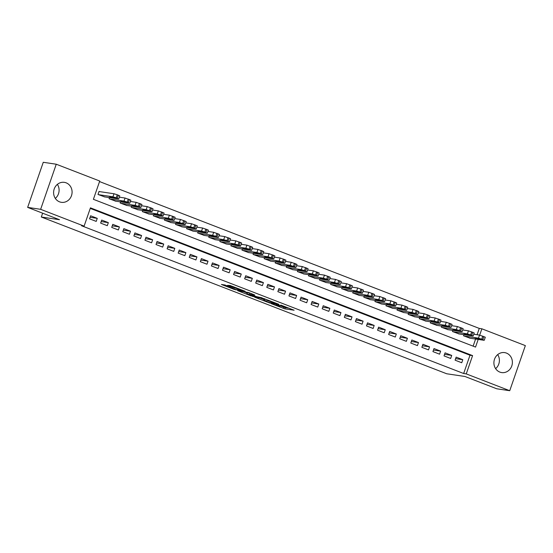 <?xml version="1.0" encoding="UTF-8"?>
<svg xmlns="http://www.w3.org/2000/svg" width="553" height="553" viewBox="0 0 553 553"><rect width="100%" height="100%" fill="white"/><g stroke="black" fill="none" stroke-linecap="round" stroke-linejoin="round"><path stroke-width="0.83" d="M271.281 303.659L284.836 308.864L294.127 310.219L280.765 305.062L284.878 306.97L276.023 304.364L279.77 306.286L271.281 303.659M57.388 184.356A10.092 9.228 -81.6 0 1 55.314 198.389M66.139 182.829A10.092 9.228 -81.6 0 1 71.772 194.691A10.092 9.228 -81.6 0 1 61.362 202.322A10.092 9.228 -81.6 0 1 59.551 201.845A10.092 9.228 -81.6 0 1 53.918 189.976A10.092 9.228 -81.6 0 1 64.321 182.352A10.092 9.228 -81.6 0 1 66.139 182.829M497.686 354.611A10.092 9.228 -81.6 0 1 495.612 368.644M506.437 353.084A10.092 9.228 -81.6 0 1 512.071 364.945A10.092 9.228 -81.6 0 1 501.661 372.577A10.092 9.228 -81.6 0 1 499.85 372.093A10.092 9.228 -81.6 0 1 494.216 360.231A10.092 9.228 -81.6 0 1 504.619 352.607A10.092 9.228 -81.6 0 1 506.437 353.084M225.023 285.002L221.428 284.47L234.258 289.426L245.145 291.279L230.027 285.479L227.497 285.369L242.249 290.449L235.903 289.565L225.023 285.002M477.087 334.738L479.278 328.413L481.877 328.8L525.35 345.611L509.735 390.708L496.746 388.78L464.9 376.469L446.72 373.773L41.316 217.011L59.496 219.707L27.65 207.389L40.639 209.317L56.254 164.22L99.727 181.031L93.395 199.315L475.545 347.084L478.193 339.424M509.735 390.708L466.255 373.897L472.587 355.614L90.443 207.845L84.111 226.129L40.639 209.317M84.111 226.129L81.512 225.742L463.663 373.51L466.255 373.897M254.663 297.196L269.67 302.996L278.961 304.35L263.843 298.558L254.663 297.196M251.166 295.966L237.645 290.664L248.532 292.516L254.712 294.977L251.456 294.777L256.696 296.678L262.17 297.839L252.762 296.463L251.256 295.71M99.609 191.621L99.056 191.407L97.999 194.456L104.69 196.903M455.091 360.176L461.734 362.747L462.792 359.699L456.142 357.127L455.091 360.176M444.011 355.89L450.66 358.462L451.711 355.413L445.068 352.849L444.011 355.89M432.937 351.611L439.58 354.183L440.637 351.134L433.994 348.563L432.937 351.611M421.863 347.325L428.506 349.897L429.563 346.849L422.914 344.277L421.863 347.325M410.782 343.04L417.432 345.611L418.483 342.563L411.84 339.998L410.782 343.04M399.708 338.761L406.351 341.332L407.409 338.284L400.759 335.712L399.708 338.761M388.628 334.475L395.277 337.047L396.328 333.998L389.685 331.427L388.628 334.475M377.554 330.196L384.197 332.761L385.254 329.719L378.611 327.148L377.554 330.196M366.48 325.911L373.123 328.482L374.181 325.434L367.531 322.862L366.48 325.911M355.399 321.625L362.049 324.196L363.1 321.148L356.457 318.583L355.399 321.625M344.325 317.346L350.968 319.917L352.026 316.869L345.376 314.298L344.325 317.346M333.245 313.06L339.895 315.632L340.945 312.583L334.302 310.012L333.245 313.06M322.171 308.781L328.814 311.346L329.871 308.298L323.229 305.733L322.171 308.781M311.09 304.496L317.74 307.067L318.798 304.019L312.148 301.447L311.09 304.496M300.016 300.21L306.659 302.781L307.717 299.733L301.074 297.161L300.016 300.21M288.942 295.931L295.585 298.496L296.643 295.454L289.993 292.883L288.942 295.931M277.862 291.645L284.512 294.217L285.562 291.168L278.919 288.597L277.862 291.645M266.788 287.36L273.431 289.931L274.488 286.883L267.839 284.318L266.788 287.36M255.707 283.081L262.357 285.652L263.408 282.604L256.765 280.032L255.707 283.081M244.633 278.795L251.276 281.366L252.334 278.318L245.691 275.747L244.633 278.795M233.56 274.516L240.202 277.081L241.26 274.039L234.61 271.468L233.56 274.516M222.479 270.23L229.129 272.802L230.179 269.753L223.536 267.182L222.479 270.23M211.405 265.945L218.048 268.516L219.106 265.468L212.456 262.903L211.405 265.945M200.324 261.666L206.974 264.23L208.025 261.189L201.382 258.617L200.324 261.666M189.25 257.38L195.893 259.951L196.951 256.903L190.308 254.332L189.25 257.38M178.17 253.094L184.82 255.666L185.877 252.617L179.227 250.053L178.17 253.094M167.096 248.815L173.746 251.387L174.796 248.338L168.153 245.767L167.096 248.815M156.022 244.53L162.665 247.101L163.723 244.053L157.073 241.481L156.022 244.53M144.941 240.251L151.591 242.815L152.642 239.774L145.999 237.202L144.941 240.251M133.867 235.965L140.51 238.537L141.568 235.488L134.918 232.917L133.867 235.965M122.787 231.679L129.437 234.251L130.494 231.202L123.844 228.638L122.787 231.679M111.713 227.401L118.356 229.972L119.413 226.924L112.771 224.352L111.713 227.401M100.639 223.115L107.282 225.686L108.34 222.638L101.69 220.066L100.639 223.115M463.663 373.51L469.995 355.226L90.257 208.391M97.259 218.352L90.616 215.788L89.558 218.836L96.208 221.4L97.259 218.352L90.091 217.294M479.278 328.413L99.54 181.578M473.133 346.15L475.594 339.037M470.223 338.242L463.532 335.802L463.926 334.669M459.142 333.964L452.458 331.517L452.845 330.383M448.068 329.678L441.377 327.231L441.771 326.104M436.988 325.392L430.303 322.952L430.69 321.818M425.914 321.113L419.222 318.666L419.616 317.533M414.84 316.828L408.149 314.381L408.543 313.254M403.759 312.542L397.068 310.102L397.462 308.968M392.685 308.263L385.994 305.816L386.388 304.689M381.605 303.977L374.92 301.537L375.307 300.403M370.531 299.698L363.839 297.251L364.233 296.118M359.457 295.413L352.766 292.966L353.153 291.839M348.376 291.127L341.685 288.687L342.079 287.553M337.302 286.848L330.611 284.401L331.005 283.274M326.222 282.562L319.537 280.115L319.924 278.989M315.148 278.277L308.456 275.836L308.851 274.703M304.067 273.998L297.383 271.551L297.77 270.424M292.993 269.712L286.302 267.272L286.696 266.138M281.919 265.433L275.228 262.986L275.622 261.852M270.839 261.147L264.154 258.7L264.541 257.574M259.765 256.862L253.074 254.421L253.468 253.288M248.684 252.583L242 250.136L242.387 249.009M237.61 248.297L230.919 245.857L231.313 244.723M226.536 244.011L219.845 241.571L220.239 240.437M215.456 239.732L208.764 237.285L209.158 236.159M204.382 235.447L197.691 233.007L198.085 231.873M193.301 231.168L186.617 228.721L187.004 227.587M182.227 226.882L175.536 224.435L175.93 223.308M171.154 222.596L164.462 220.156L164.849 219.023M160.073 218.317L153.381 215.87L153.775 214.744M148.999 214.032L142.308 211.592L142.702 210.458M137.918 209.753L131.234 207.306L131.621 206.172M126.844 205.467L120.153 203.02L120.547 201.893M115.764 201.181L109.079 198.741L109.466 197.608M42.636 213.188L41.316 217.011M27.65 207.389L43.265 162.292L56.254 164.22M479.686 335.125L481.877 328.8M469.995 355.226L472.587 355.614M462.792 359.699L455.624 358.634M451.711 355.413L444.55 354.355M440.637 351.134L433.469 350.07M429.563 346.849L422.395 345.784M418.483 342.563L411.314 341.505M407.409 338.284L400.241 337.219M396.328 333.998L389.16 332.941M385.254 329.719L378.086 328.655M374.181 325.434L367.012 324.369M363.1 321.148L355.932 320.09M352.026 316.869L344.858 315.804M340.945 312.583L333.777 311.519M329.871 308.298L322.703 307.24M318.798 304.019L311.629 302.954M307.717 299.733L300.549 298.675M296.643 295.454L289.475 294.39M285.562 291.168L278.394 290.104M274.488 286.883L267.32 285.825M263.408 282.604L256.239 281.539M252.334 278.318L245.166 277.26M241.26 274.039L234.092 272.975M230.179 269.753L223.011 268.689M219.106 265.468L211.937 264.41M208.025 261.189L200.857 260.124M196.951 256.903L189.783 255.839M185.877 252.617L178.709 251.56M174.796 248.338L167.628 247.274M163.723 244.053L156.554 242.995M152.642 239.774L145.474 238.709M141.568 235.488L134.4 234.424M130.494 231.202L123.326 230.145M119.413 226.924L112.245 225.859M108.34 222.638L101.171 221.573M281.097 306.155L285.258 307.648L289.15 308.221M259.951 297.977L264.099 299.588M267.59 302.145L276.846 303.687L269.67 301.247L263.802 300.445L267.59 302.145M263.802 300.445L264.223 299.228L266.643 299.519M247.025 292.979L243.044 291.445M247.018 293.857L252.832 296.111L255.078 296.422L250.744 294.673L247.018 293.857L247.44 292.641L246.714 293.871M249.804 293.007L249.147 294.175M247.44 292.641L249.569 292.959M464.085 336.017L478.476 338.146L482.838 339.583L484.013 340.289L469.621 338.153M473.769 334.247L479.527 335.097L485.299 337.233L484.241 340.275M477.598 338.256L474.923 337.89L478.649 339.252L481.331 339.618L477.598 338.256M453.011 331.731L467.396 333.86L471.757 335.298L472.933 336.003L458.548 333.874M462.695 329.961L468.453 330.818L474.218 332.947L473.168 335.996M466.525 333.971L463.849 333.611L467.575 334.973L470.25 335.332L466.525 333.971M441.93 327.445L456.322 329.581L459.578 330.59L461.859 331.724L447.467 329.588M451.621 325.682L457.379 326.533L463.144 328.662L462.087 331.71M455.451 329.685L452.769 329.325L459.177 331.053L455.451 329.685M430.856 323.166L445.241 325.295L448.497 326.305L450.785 327.438L436.393 325.302M440.541 321.397L446.299 322.247L452.071 324.383L451.013 327.431M444.37 325.406L441.695 325.04L445.421 326.408L448.103 326.768L444.37 325.406M419.775 318.881L434.167 321.01L437.423 322.026L439.704 323.152L425.319 321.023M429.467 317.111L435.225 317.968L440.99 320.097L439.939 323.146M433.296 321.12L430.614 320.761L434.347 322.123L437.022 322.482L433.296 321.12M408.702 314.595L423.093 316.731L427.455 318.169L428.63 318.874L414.238 316.738M418.386 312.832L424.144 313.682L429.916 315.811L428.858 318.86M422.215 316.841L419.54 316.475L423.266 317.837L425.948 318.203L422.215 316.841M397.628 310.316L412.013 312.445L415.268 313.454L417.55 314.588L403.165 312.459M407.312 308.546L413.07 309.397L418.835 311.533L417.785 314.581M411.142 312.556L408.46 312.196L412.192 313.558L414.868 313.917L411.142 312.556M386.547 306.03L400.939 308.166L404.195 309.175L406.476 310.302L392.084 308.173M396.238 304.261L401.99 305.118L407.761 307.247L406.704 310.295M400.061 308.27L397.386 307.91L401.119 309.272L403.794 309.632L400.061 308.27M375.473 301.751L389.858 303.88L393.114 304.89L395.402 306.023L381.01 303.887M385.158 299.982L390.916 300.832L396.688 302.968L395.63 306.009M388.987 303.991L386.312 303.625L390.038 304.993L392.72 305.353L388.987 303.991M364.392 297.466L378.784 299.595L382.04 300.611L384.321 301.738L369.936 299.608M374.084 295.696L379.842 296.553L385.607 298.682L384.556 301.731M377.913 299.705L375.231 299.346L378.964 300.708L381.639 301.067L377.913 299.705M353.319 293.18L367.71 295.316L372.072 296.754L373.247 297.459L358.856 295.323M363.003 291.417L368.761 292.267L374.533 294.396L373.475 297.445M366.833 295.42L364.157 295.06L370.565 296.788L366.833 295.42M342.245 288.901L356.63 291.03L359.885 292.039L362.167 293.173L347.782 291.044M351.929 287.131L357.687 287.982L363.452 290.118L362.402 293.166M355.759 291.141L353.077 290.774L356.809 292.143L359.485 292.502L355.759 291.141M331.164 284.615L345.556 286.751L348.812 287.76L351.093 288.887L336.701 286.758M340.848 282.846L346.607 283.703L352.379 285.832L351.321 288.88M344.678 286.855L342.003 286.495L345.729 287.857L348.411 288.217L344.678 286.855M320.09 280.33L334.475 282.465L337.731 283.475L340.019 284.608L325.627 282.472M329.775 278.567L335.533 279.417L341.305 281.546L340.247 284.595M333.604 282.576L330.929 282.21L334.655 283.571L337.33 283.938L333.604 282.576M309.009 276.051L323.401 278.18L326.657 279.189L328.938 280.323L314.546 278.194M318.701 274.281L324.459 275.131L330.224 277.267L329.166 280.316M322.53 278.29L319.848 277.931L323.581 279.293L326.256 279.652L322.53 278.29M297.936 271.765L312.321 273.901L316.689 275.339L317.864 276.037L303.473 273.908M307.62 269.995L313.378 270.852L319.15 272.982L318.093 276.03M311.45 274.005L308.774 273.645L312.5 275.007L315.182 275.366L311.45 274.005M286.855 267.486L301.247 269.615L304.503 270.624L306.784 271.758L292.399 269.622M296.546 265.716L302.304 266.567L308.069 268.703L307.019 271.744M300.376 269.726L297.694 269.359L301.426 270.728L304.102 271.088L300.376 269.726M275.781 263.2L290.173 265.329L294.535 266.774L295.71 267.472L281.318 265.343M285.466 261.431L291.224 262.288L296.996 264.417L295.938 267.465M289.295 265.44L286.62 265.081L290.346 266.442L293.028 266.802L289.295 265.44M264.707 258.915L279.092 261.051L282.348 262.06L284.629 263.193L270.244 261.057M274.392 257.152L280.15 258.002L285.915 260.131L284.864 263.18M278.221 261.154L275.546 260.795L281.947 262.523L278.221 261.154M253.627 254.636L268.018 256.765L271.274 257.774L273.555 258.908L259.163 256.779M263.318 252.866L269.069 253.716L274.841 255.852L273.783 258.901M267.147 256.875L264.465 256.516L268.198 257.878L270.873 258.237L267.147 256.875M242.553 250.35L256.938 252.486L260.193 253.495L262.481 254.622L248.09 252.493M252.237 248.58L257.995 249.438L263.767 251.567L262.71 254.615M256.067 252.59L253.392 252.23L257.117 253.592L259.799 253.951L256.067 252.59M231.472 246.071L245.864 248.2L249.12 249.209L251.401 250.343L237.016 248.207M241.163 244.302L246.921 245.152L252.686 247.288L251.636 250.329M244.993 248.311L242.311 247.944L248.719 249.673L244.993 248.311M220.398 241.785L234.79 243.914L239.152 245.352L240.327 246.057L225.935 243.928M230.083 240.016L235.841 240.873L241.613 243.002L240.555 246.05M233.912 244.025L231.237 243.666L234.963 245.027L237.645 245.387L233.912 244.025M209.324 237.5L223.709 239.636L226.965 240.645L229.246 241.772L214.861 239.643M219.009 235.73L224.767 236.587L230.532 238.716L229.481 241.765M222.838 239.739L220.156 239.38L226.564 241.108L222.838 239.739M198.244 233.221L212.635 235.35L215.891 236.359L218.172 237.493L203.781 235.357M207.935 231.451L213.686 232.301L219.458 234.437L218.4 237.479M211.758 235.46L209.082 235.094L212.815 236.463L215.49 236.822L211.758 235.46M187.17 228.935L201.555 231.064L204.81 232.08L207.099 233.207L192.707 231.078M196.854 227.165L202.612 228.023L208.384 230.152L207.327 233.2M200.684 231.175L198.009 230.815L201.734 232.177L204.416 232.536L200.684 231.175M176.089 224.649L190.481 226.785L193.737 227.795L196.018 228.928L181.633 226.792M185.78 222.887L191.538 223.737L197.303 225.866L196.253 228.914M189.61 226.896L186.928 226.53L193.336 228.258L189.61 226.896M165.015 220.371L179.407 222.5L183.769 223.937L184.944 224.642L170.552 222.513M174.7 218.601L180.458 219.451L186.23 221.587L185.172 224.636M178.529 222.61L175.854 222.251L179.58 223.612L182.262 223.972L178.529 222.61M153.941 216.085L168.326 218.221L171.582 219.23L173.863 220.357L159.478 218.228M163.626 214.315L169.384 215.172L175.149 217.301L174.098 220.35M167.455 218.324L164.773 217.965L168.506 219.327L171.181 219.686L167.455 218.324M142.861 211.806L157.252 213.935L161.614 215.373L162.789 216.078L148.398 213.942M152.545 210.036L158.303 210.887L164.075 213.023L163.017 216.064M156.375 214.046L153.699 213.679L157.425 215.041L160.107 215.407L156.375 214.046M131.787 207.52L146.172 209.649L149.428 210.665L151.716 211.792L137.324 209.663M141.471 205.751L147.229 206.608L153.001 208.737L151.944 211.785M145.301 209.76L142.626 209.4L146.351 210.762L149.027 211.122L145.301 209.76M120.706 203.234L135.098 205.37L138.354 206.38L140.635 207.513L126.243 205.377M130.397 201.472L136.156 202.322L141.921 204.451L140.863 207.499M134.227 205.474L131.545 205.115L137.953 206.843L134.227 205.474M109.632 198.956L124.017 201.085L127.273 202.094L129.561 203.228L115.169 201.092M119.317 197.186L125.075 198.036L130.847 200.172L129.789 203.221M123.146 201.195L120.471 200.829L124.197 202.198L126.879 202.557L123.146 201.195M98.552 194.67L112.943 196.799L116.199 197.815L118.48 198.942L104.095 196.813M99.015 191.532L114.001 193.757L117.25 194.767L119.766 195.886L118.715 198.935M112.072 196.909L109.39 196.55L113.123 197.912L115.798 198.271L112.072 196.909M285.258 307.648L284.836 308.864M283.661 307.15L283.24 308.367M269.788 302.65L269.67 302.996M269.843 300.756L269.67 301.247M264.59 299.214L264.168 300.431M251.186 293.539L250.882 294.431M252.88 296.118L252.762 296.463M236.276 287.774L236.124 288.217M234.845 287.221L234.583 287.982M233.29 286.62L232.986 287.491M235.972 289.578L235.855 289.924M478.476 338.146L479.527 335.097M482.838 339.583L483.889 336.535M481.725 339.155L482.783 336.106M478.877 338.595L478.649 339.252M467.396 333.86L468.453 330.818M471.757 335.298L472.815 332.256M470.651 334.876L471.709 331.828M467.803 334.316L467.575 334.973M456.322 329.581L457.379 326.533M460.684 331.019L461.741 327.97M459.578 330.59L460.628 327.542M456.73 330.03L456.502 330.687M445.241 325.295L446.299 322.247M449.603 326.733L450.66 323.685M448.497 326.305L449.554 323.256M445.649 325.745L445.421 326.408M434.167 321.01L435.225 317.968M438.529 322.454L439.587 319.406M437.423 322.026L438.474 318.977M434.575 321.466L434.347 322.123M423.093 316.731L424.144 313.682M427.455 318.169L428.506 315.12M426.342 317.74L427.4 314.692M423.494 317.18L423.266 317.837M412.013 312.445L413.07 309.397M416.374 313.883L417.432 310.841M415.268 313.454L416.326 310.413M412.42 312.894L412.192 313.558M400.939 308.166L401.99 305.118M405.301 309.604L406.351 306.556M404.195 309.175L405.245 306.127M401.347 308.615L401.119 309.272M389.858 303.88L390.916 300.832M394.22 305.318L395.277 302.27M393.114 304.89L394.171 301.841M390.266 304.33L390.038 304.993M378.784 299.595L379.842 296.553M383.146 301.039L384.204 297.991M382.04 300.611L383.091 297.562M379.192 300.051L378.964 300.708M367.71 295.316L368.761 292.267M372.072 296.754L373.123 293.705M370.959 296.325L372.017 293.277M368.111 295.765L367.883 296.422M356.63 291.03L357.687 287.982M360.991 292.468L362.049 289.419M359.885 292.039L360.943 288.998M357.038 291.479L356.809 292.143M345.556 286.751L346.607 283.703M349.918 288.189L350.968 285.141M348.812 287.76L349.862 284.712M345.957 287.201L345.729 287.857M334.475 282.465L335.533 279.417M338.837 283.903L339.895 280.855M337.731 283.475L338.789 280.426M334.883 282.915L334.655 283.571M323.401 278.18L324.459 275.131M327.763 279.618L328.821 276.576M326.657 279.189L327.708 276.147M323.809 278.629L323.581 279.293M312.321 273.901L313.378 270.852M316.689 275.339L317.74 272.29M315.576 274.91L316.634 271.862M312.728 274.35L312.5 275.007M301.247 269.615L302.304 266.567M305.609 271.053L306.666 268.005M304.503 270.624L305.56 267.576M301.655 270.064L301.426 270.728M290.173 265.329L291.224 262.288M294.535 266.774L295.585 263.726M293.422 266.346L294.479 263.297M290.574 265.786L290.346 266.442M279.092 261.051L280.15 258.002M283.454 262.488L284.512 259.44M282.348 262.06L283.406 259.011M279.5 261.5L279.272 262.157M268.018 256.765L269.069 253.716M272.38 258.203L273.438 255.161M271.274 257.774L272.325 254.733M268.426 257.214L268.198 257.878M256.938 252.486L257.995 249.438M261.299 253.924L262.357 250.875M260.193 253.495L261.251 250.447M257.345 252.935L257.117 253.592M245.864 248.2L246.921 245.152M250.226 249.638L251.283 246.59M249.12 249.209L250.17 246.161M246.272 248.65L246.044 249.306M234.79 243.914L235.841 240.873M239.152 245.352L240.202 242.311M238.039 244.931L239.096 241.882M235.191 244.364L234.963 245.027M223.709 239.636L224.767 236.587M228.071 241.073L229.129 238.025M226.965 240.645L228.023 237.596M224.117 240.085L223.889 240.742M212.635 235.35L213.686 232.301M216.997 236.788L218.048 233.739M215.891 236.359L216.942 233.311M213.043 235.799L212.815 236.463M201.555 231.064L202.612 228.023M205.916 232.509L206.974 229.46M204.81 232.08L205.868 229.032M201.963 231.52L201.734 232.177M190.481 226.785L191.538 223.737M194.843 228.223L195.9 225.175M193.737 227.795L194.787 224.746M190.889 227.235L190.661 227.891M179.407 222.5L180.458 219.451M183.769 223.937L184.82 220.896M182.656 223.509L183.714 220.467M179.808 222.949L179.58 223.612M168.326 218.221L169.384 215.172M172.688 219.659L173.746 216.61M171.582 219.23L172.64 216.182M168.734 218.67L168.506 219.327M157.252 213.935L158.303 210.887M161.614 215.373L162.665 212.324M160.501 214.944L161.559 211.896M157.653 214.384L157.425 215.041M146.172 209.649L147.229 206.608M150.534 211.094L151.591 208.046M149.428 210.665L150.485 207.617M146.58 210.105L146.351 210.762M135.098 205.37L136.156 202.322M139.46 206.808L140.517 203.76M138.354 206.38L139.404 203.331M135.506 205.82L135.278 206.476M124.017 201.085L125.075 198.036M128.379 202.522L129.437 199.474M127.273 202.094L128.331 199.045M124.425 201.534L124.197 202.198M112.943 196.799L114.001 193.757M117.305 198.244L118.363 195.195M116.199 197.815L117.25 194.767M113.351 197.255L113.123 197.912M280.267 305.878L280.136 306.272M285.002 306.618L284.878 306.97M251.09 293.505L250.765 294.438M229.93 286.896L229.785 287.332"/></g></svg>
